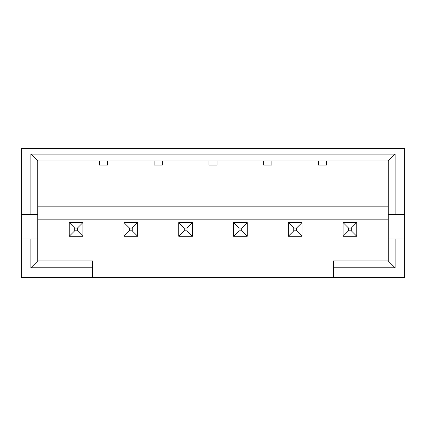 <?xml version="1.0" encoding="UTF-8"?>
<svg xmlns="http://www.w3.org/2000/svg" width="426" height="426" viewBox="0 0 426 426"><rect width="100%" height="100%" fill="white"/><g stroke="black" fill="none" stroke-linecap="round" stroke-linejoin="round"><path stroke-width="0.64" d="M92.501 267.773L92.501 277.358L404.7 277.358L404.7 148.642L21.3 148.642L21.3 239.018L37.733 239.018L37.733 260.925L92.501 260.925L92.501 267.773L30.885 267.773L30.885 239.018M388.267 219.848L37.733 219.848M92.501 277.358L21.3 277.358L21.3 239.018M333.499 267.773L333.499 260.925L388.267 260.925L388.267 239.018L395.115 239.018L395.115 267.773L333.499 267.773L333.499 277.358M395.115 239.018L404.7 239.018M388.267 239.018L388.267 160.969L37.733 160.969L37.733 214.369L30.885 214.369L30.885 154.121L395.115 154.121L395.115 214.369L404.7 214.369M30.885 214.369L21.3 214.369M37.733 214.369L37.733 239.018M37.733 206.152L388.267 206.152M395.115 214.369L388.267 214.369M37.733 260.925L30.885 267.773M388.267 260.925L395.115 267.773M37.733 160.969L30.885 154.121M388.267 160.969L395.115 154.121M107.565 160.969L107.565 165.075L99.349 165.075L99.349 160.969M162.338 160.969L162.338 165.075L154.121 165.075L154.121 160.969M217.106 160.969L217.106 165.075L208.894 165.075L208.894 160.969M271.879 160.969L271.879 165.075L263.662 165.075L263.662 160.969M326.651 160.969L326.651 165.075L318.435 165.075L318.435 160.969M82.916 222.585L82.916 236.276L69.225 236.276L69.225 222.585L82.916 222.585L77.441 228.064L77.441 230.801L74.704 230.801L74.704 228.064L77.441 228.064M74.704 228.064L69.225 222.585M69.225 236.276L74.704 230.801M82.916 236.276L77.441 230.801M356.775 222.585L356.775 236.276L343.084 236.276L343.084 222.585L356.775 222.585L351.296 228.064L351.296 230.801L348.559 230.801L348.559 228.064L351.296 228.064M348.559 228.064L343.084 222.585M343.084 236.276L348.559 230.801M356.775 236.276L351.296 230.801M123.998 236.276L123.998 222.585L137.689 222.585L137.689 236.276L123.998 236.276L129.472 230.801L129.472 228.064L132.214 228.064L132.214 230.801L129.472 230.801M132.214 230.801L137.689 236.276M137.689 222.585L132.214 228.064M123.998 222.585L129.472 228.064M178.766 236.276L178.766 222.585L192.461 222.585L192.461 236.276L178.766 236.276L184.245 230.801L184.245 228.064L186.982 228.064L186.982 230.801L184.245 230.801M186.982 230.801L192.461 236.276M192.461 222.585L186.982 228.064M178.766 222.585L184.245 228.064M233.539 236.276L233.539 222.585L247.234 222.585L247.234 236.276L233.539 236.276L239.018 230.801L239.018 228.064L241.755 228.064L241.755 230.801L239.018 230.801M241.755 230.801L247.234 236.276M247.234 222.585L241.755 228.064M233.539 222.585L239.018 228.064M288.311 236.276L288.311 222.585L302.002 222.585L302.002 236.276L288.311 236.276L293.786 230.801L293.786 228.064L296.528 228.064L296.528 230.801L293.786 230.801M296.528 230.801L302.002 236.276M302.002 222.585L296.528 228.064M288.311 222.585L293.786 228.064"/></g></svg>
